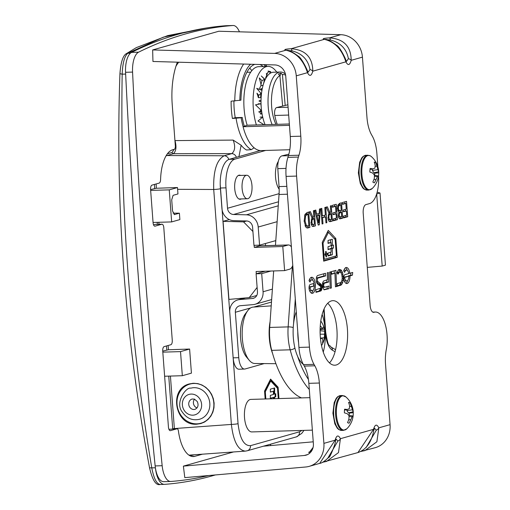 <?xml version="1.0" encoding="UTF-8"?>
<svg xmlns="http://www.w3.org/2000/svg" width="510" height="510" viewBox="0 0 510 510"><rect width="100%" height="100%" fill="white"/><g stroke="black" fill="none" stroke-linecap="round" stroke-linejoin="round"><path stroke-width="0.76" d="M274.048 388.11L274.036 394.096L275.77 393.726L275.763 396.774L274.609 397.131L274.609 398.699M270.338 398.157L273.373 397.449L270.338 398.304L270.345 395.39L273.379 394.459L273.385 391.246L270.357 391.954M275.183 393.905L275.177 396.793L274.029 397.143L274.023 398.712M273.385 391.246L270.357 392.101L270.364 389.156L274.635 387.944L274.622 394.077M275.177 396.793L275.763 396.774M274.029 397.143L274.609 397.131M273.366 398.731L273.373 397.449M270.37 379.529L277.536 387.275L278.383 398.584M278.275 398.59L277.504 388.333L270.721 381.002L270.141 381.021L264.715 391.801L265.257 398.973M264.715 391.801L265.302 391.782L265.837 398.954M265.149 398.973L264.556 391.087L270.58 379.108L278.116 387.256L278.97 398.565M277.536 387.275L278.116 387.256M270.721 381.002L265.302 391.782M236.366 157.309A5.164 4.647 -105.8 0 0 231.731 153.637C235.046 150.89 235.524 146.376 233.166 140.091L241.147 145.242A46.805 19.928 88.3 0 0 246.508 149.997L251.302 149.666L254.12 147.792M312.362 430.134L251.832 431.925A16.269 6.93 -91.7 0 1 244.424 415.867A16.269 6.93 -91.7 0 1 250.869 399.4L309.921 397.653M251.972 185.602A11.749 5.004 88.3 0 0 246.687 175.255A11.749 5.004 88.3 0 0 242.033 187.144A11.749 5.004 88.3 0 0 247.382 198.747A11.749 5.004 88.3 0 0 251.972 185.602M215.341 474.95A1291.371 549.837 -91.7 0 1 164.539 484.366A20.177 8.593 -91.7 0 1 164.373 484.372A20.177 8.593 -91.7 0 1 155.448 468.161M202.413 454.187L194.865 456.322A34.221 14.573 -91.7 0 1 193.322 456.565A34.221 14.573 -91.7 0 1 178.328 430.344A4.035 1.721 88.3 0 0 177.295 428.712L170.448 430.65A4.035 1.721 -91.7 0 1 170.263 430.682A4.035 1.721 -91.7 0 1 168.447 427.125L162.735 351.116L168.44 349.758L189.612 349.044L191.422 373.142L182.331 375.711L164.622 376.24M150.59 189.586L156.302 188.254L177.493 187.54L169.25 189.867L150.654 190.415M177.493 187.54L177.952 193.953L173.107 195.324L171.711 199.805L172.552 211.025L174.547 214.551L174.12 214.544M173.005 213.154L179.392 213.18L174.547 214.551M169.25 189.867L171.653 221.914L179.877 219.587L179.392 213.18M171.653 221.914L153.057 222.462M189.612 349.044L180.521 351.613L182.331 375.711M180.521 351.613L162.811 352.142M156.302 188.254L156.168 183.944M166.069 155.818L173.349 153.701C176.154 151.221 176.702 146.855 174.994 140.594L233.166 140.091M228.831 159.464A5.164 4.647 -105.8 0 0 224.19 155.773C216.693 159.77 213.199 171.009 213.715 189.478L231.381 424.422C233.363 441.265 237.991 450.164 245.259 451.12L188.955 455.149M196.688 424.205C174.981 426.009 168.313 388.754 189.471 383.896L193.653 383.252L197.912 383.635L202.03 385.024L205.804 387.351L209.043 390.501L211.586 394.313L213.308 398.597L214.117 403.142L213.97 407.713L212.887 412.08L210.91 416.039L208.144 419.373L204.727 421.923L200.832 423.561L196.688 424.205M130.381 53.218L127.749 53.295L125.881 53.945C122.719 56.227 120.73 62.845 119.933 73.791C115.26 206.219 125.141 337.607 149.57 467.97C152.458 480.139 155.945 485.647 160.044 484.5L160.172 484.494C156.627 483.99 153.829 478.476 151.782 467.931C129.871 337.9 120.003 206.646 122.177 74.173C122.61 63.24 124.465 56.278 127.749 53.295L163.334 37.147L206.25 28.024M120.041 73.714L122.177 74.173L125.651 74.071M149.679 467.842L155.397 467.823M247.101 450.808A5.164 4.647 74.2 0 0 247.229 450.776L245.437 451.108M174.082 149.373L172.125 152.452A1.294 1.16 -105.8 0 0 173.349 153.701L231.731 153.637L224.19 155.773L166.846 155.537A1.294 1.16 -105.8 0 1 166.317 155.397M174.388 428.802L170.423 376.068M233.924 101.076A40.162 17.098 88.3 0 0 235.237 117.676L242.244 117.466L241.134 117.778L232.407 118.473A46.761 19.909 -91.7 0 1 231.106 101.171L240.943 100.164A40.162 17.098 -91.7 0 1 254.834 64.368M232.407 118.473L235.237 117.676M259.775 64.502A40.162 17.098 -91.7 0 1 263.128 66.542M251.806 70.699A40.162 17.098 88.3 0 0 249.683 68.079M244.315 126.263A40.162 17.098 -91.7 0 1 242.244 117.466M177.053 404.506A20.336 18.296 -105.8 0 0 200.953 423.223A20.336 18.296 -105.8 0 0 213.033 398.673A20.336 18.296 -105.8 0 0 189.892 384.081A20.336 18.296 -105.8 0 0 177.053 404.506M270.893 271.039L261.706 273.634L263.071 291.758A12.654 11.386 74.2 0 1 255.064 304.272A12.654 11.386 74.2 0 1 253.138 304.623L240.414 305.7A6.458 5.808 -105.8 0 0 239.432 305.879A6.458 5.808 -105.8 0 0 235.346 312.267L238.763 357.676A12.916 5.495 88.3 0 0 244.57 369.049A12.916 5.495 88.3 0 0 245.151 368.959L264.186 363.579M265.678 150.444L234.912 159.139A25.825 10.997 88.3 0 0 225.994 187.846L227.524 208.258A6.458 5.808 -105.8 0 0 233.554 214.493L246.387 214.818A12.654 11.386 74.2 0 1 258.2 227.039L259.565 245.176L275.802 240.592M275.789 240.758A12.399 1.192 175.7 0 1 274.042 241.09M260.266 150.552L229.309 159.305A25.825 10.997 -91.7 0 0 220.384 188.011L221.92 208.424A12.654 11.386 74.2 0 0 233.739 220.645L246.566 220.97A6.458 5.808 -105.8 0 1 252.597 227.205L253.961 245.342L259.565 245.176M261.706 273.634L256.103 273.8L265.238 271.218M244.57 369.049L238.96 369.214A12.916 5.495 -91.7 0 1 233.153 357.841L229.742 312.432A12.654 11.386 74.2 0 1 237.743 299.918A12.654 11.386 74.2 0 1 239.674 299.568L252.393 298.484A6.458 5.808 -105.8 0 0 253.381 298.305A6.458 5.808 -105.8 0 0 257.461 291.924L256.103 273.8M241.319 198.925A12.074 5.138 -91.7 0 1 240.153 199.282A12.074 5.138 -91.7 0 1 234.683 188.005A12.074 5.138 -91.7 0 1 238.89 175.23A12.074 5.138 -91.7 0 1 239.439 175.147A12.074 5.138 -91.7 0 1 240.624 175.434M279.168 189.204A16.403 6.981 -91.7 0 1 278.339 161.332M367.276 267.38L382.194 266.073L376.673 193.927M292.778 265.391A11.622 4.947 -91.7 0 1 289.782 269.14L284.606 270.606L282.789 246.508L254.299 247.407L259.705 245.877A11.622 4.947 -91.7 0 1 260.227 245.801L288.494 244.959A11.622 4.947 -91.7 0 1 291.388 246.98M259.705 245.877L287.971 245.042A11.622 4.947 -91.7 0 1 288.494 244.959M287.971 245.042L282.789 246.508M256.281 273.749L256.109 271.505L284.606 270.606M254.139 245.342L254.299 247.407M265.557 245.641L265.398 243.531M257.123 287.423L249.231 297.604L256.766 295.475M246.693 220.977L243.538 221.869L223.068 221.353L228.939 299.408L249.231 297.604M382.194 266.073L385.445 265.155L380.02 193.009L376.769 193.927M243.538 221.869L252.922 231.502M377.17 192.168L380.02 193.009M223.068 221.353L229.322 219.58M277.249 124.338A32.283 13.744 -91.7 0 1 274.788 115.477A5.814 2.473 -91.7 0 1 276.637 107.565L287.901 104.773M275.916 363.687L254.841 363.496A28.216 12.017 -91.7 0 1 249.288 360.34L246.649 357.229A24.601 10.474 -91.7 0 1 240.465 335.695A24.601 10.474 -91.7 0 1 245.367 313.835L247.815 310.571A28.216 12.017 -91.7 0 1 252.272 307.237A28.216 12.017 -91.7 0 1 253.17 307.096L271.212 305.866M249.288 360.34A28.216 12.017 -91.7 0 1 242.193 335.644A28.216 12.017 -91.7 0 1 247.815 310.571M301.518 397.902A96.855 41.24 -91.7 0 1 271.715 350.351A32.283 13.744 -91.7 0 1 269.694 327.439L273.666 270.95M275.464 245.348L279.046 194.463A24.537 10.449 88.3 0 0 279.046 186.59L277.81 168.644A11.622 4.947 -91.7 0 1 281.902 155.881L288.87 154.154M190.778 388.193A16.142 14.522 74.2 0 1 190.81 388.18A16.142 14.522 74.2 0 1 209.183 399.757A16.142 14.522 74.2 0 1 199.601 419.245C192.436 420.916 186.596 418.404 182.07 411.729C174.802 402.537 186.182 386.631 190.816 388.18M194.565 399.158A5.361 4.819 -105.8 0 0 197.045 407.93M320.274 325.852A21.751 17.761 17.8 0 1 320.739 326.47A21.783 12.45 3.7 0 1 322.626 328.312A21.783 2.11 -15.5 0 0 323.55 327.707A21.751 9.103 -27 0 0 323.474 326.037A10.391 4.424 -91.7 0 1 324.181 328.051A10.391 4.424 -91.7 0 1 324.436 329.109A21.751 12.323 173.1 0 1 324.513 329.428A21.751 12.323 173.1 0 1 324.647 331.2A21.783 17.71 159.2 0 1 324.481 334.216A21.783 20.661 51.7 0 1 324.277 337.728A21.751 17.761 17.8 0 1 323.78 340.731A10.391 4.424 -91.7 0 1 322.524 342.822A21.751 14.548 -138.7 0 0 322.849 340.106A21.783 9.231 -156.1 0 0 322.065 338.232A21.783 5.329 -177.2 0 1 320.478 338.755M320.101 332.641A21.783 14.49 -44.3 0 0 320.21 332.335A21.783 17.442 -110.1 0 0 320.089 331.736M320.395 337.932L322.065 338.232M320.089 330.174L320.446 329.581A8.702 3.704 88.3 0 0 320.261 328.867M320.446 329.581L324.436 329.109M320.089 330.729L324.647 331.2M320.146 334.178L324.481 334.216M321.045 338.053L324.277 337.728M320.223 326.553L320.739 326.47M320.121 328.899L322.626 328.312M259.584 89.135A3.876 1.651 -91.7 0 1 260.846 86.388M289.795 149.73L261.184 150.577A46.486 19.794 -91.7 0 1 243.06 126.729L247.152 125.224L289.342 123.975M243.06 126.729L289.45 125.352M256.377 124.95A37.447 15.944 -91.7 0 1 254.471 86.566A37.447 15.944 -91.7 0 1 267.928 66.402A37.447 15.944 -91.7 0 1 276.758 72.133M247.152 125.224A37.447 15.944 -91.7 0 1 245.24 86.84A37.447 15.944 -91.7 0 1 258.704 66.676L267.928 66.402M279.958 76.353A72.573 65.012 -110.1 0 1 280.914 73.115L282.412 74.568L285.198 105.442M282.636 106.08L279.882 75.499L278.383 74.039L280.914 73.115M275.974 124.37A28.668 12.208 -91.7 0 1 271.658 96.39A28.668 12.208 -91.7 0 1 279.882 75.499M282.412 74.568A28.668 12.208 -91.7 0 1 285.638 75.212M285.428 74.109A31.25 13.305 88.3 0 0 280.423 72.025A31.25 13.305 88.3 0 0 278.562 72.394A31.25 13.305 88.3 0 0 268.528 92.992A31.25 13.305 88.3 0 0 272.098 124.485M265.092 124.695A31.25 13.305 -91.7 0 1 261.815 91.143A31.25 13.305 -91.7 0 1 273.417 72.235L280.423 72.025M265.181 79.598L261.324 75.996L264.543 79.279L261.981 80.65L259.29 77.909L260.999 84.424L261.981 80.65M263.402 84.195L264.543 79.279M260.999 84.424L260.782 85.419L263.058 85.348M262.025 90.353L256.728 88.37L260.967 93.33L258.787 95.344L256.963 93.209L258.347 97.442M258.787 95.344L258.315 97.652L261.005 97.576L261.254 95.823M261.12 97.684A2.582 1.096 88.3 0 0 261.056 97.627L260.648 96.339L260.967 93.33M261.655 111.378A2.582 1.096 88.3 0 0 261.617 111.39L260.871 103.759L255.529 104.837L260.967 110.103L259.258 112.232L258.742 111.728L259.035 112.015M260.967 110.103L261.56 111.409L260.999 111.205M258.181 103.836L259.494 103.798M262.765 117.096L258.034 120.972L263.982 124.727M264.76 123.885L264.569 124.708M260.081 117.179L262.695 117.102M275.986 72.159L274.973 72.184M268.081 71.017L270.746 71.706L267.973 72.088L265.595 78.055L265.997 78.043M269.554 73.727L270.746 71.706M378.56 175.886A25.825 10.997 -91.7 0 1 369.572 203.586L365.88 204.625A7.746 3.296 88.3 0 0 363.203 213.237L370.145 305.522A7.746 3.296 88.3 0 0 373.626 312.349A7.746 3.296 88.3 0 0 373.977 312.298L373.275 312.318M377.884 166.821L376.877 153.395A25.825 10.997 88.3 0 0 372.332 136.164L371.516 134.716A25.825 10.997 -91.7 0 1 366.97 117.485L362.438 57.139A23.243 20.916 -105.8 0 0 340.788 34.693L218.822 31.237L152.649 49.942L274.616 53.397A23.243 20.916 74.2 0 1 296.259 75.85L300.798 136.195A25.825 10.997 -91.7 0 1 298.981 155.218L298.407 157.061A25.825 10.997 88.3 0 0 296.597 176.084L309.455 347.112A25.825 10.997 88.3 0 0 313.994 364.344L314.817 365.791A25.825 10.997 -91.7 0 1 319.356 383.023L323.895 443.362A23.243 20.916 74.2 0 1 309.194 466.357A23.243 20.916 74.2 0 1 305.713 466.994L184.805 477.634L183.383 466.134L304.291 455.487A11.622 10.455 -105.8 0 0 306.032 455.169A11.622 10.455 -105.8 0 0 313.382 443.674L308.843 383.329A25.825 10.997 88.3 0 0 304.304 366.103L303.482 364.656A25.825 10.997 -91.7 0 1 298.943 347.425L286.084 176.396A25.825 10.997 -91.7 0 1 287.901 157.373L288.469 155.531A25.825 10.997 88.3 0 0 290.286 136.501L285.747 76.162A11.622 10.455 -105.8 0 0 274.928 64.936L152.955 61.48L152.649 49.942M326.158 39.652L330.353 39.965C340.489 42.591 346.5 48.826 348.394 58.675L346.513 61.372L345.914 60.32A3.876 2.448 155.7 0 1 345.92 60.32A3.876 2.448 155.7 0 1 345.927 60.333A3.876 2.448 155.7 0 1 345.895 61.818C348.005 65.841 349.771 65.344 351.205 60.32C351.027 46.429 343.817 38.951 329.556 37.867C323.652 38.25 321.887 38.747 324.252 39.366C334.464 41.59 341.681 49.075 345.895 61.818L312.802 71.177A3.876 1.861 -166.7 0 0 309.991 69.532L308.11 72.229L307.511 71.177M307.511 71.158A3.876 2.448 155.7 0 1 307.517 71.177A3.876 2.448 155.7 0 1 307.492 72.675C309.602 76.698 311.368 76.2 312.802 71.177C312.624 57.286 305.407 49.801 291.153 48.724C285.249 49.107 283.483 49.604 285.849 50.222C296.061 52.447 303.272 59.931 307.492 72.675L296.259 75.85M322.492 462.283L326.496 461.461L338.481 452.599L340.431 438.689C338.328 434.667 336.562 435.164 335.127 440.187L319.693 463.386L309.194 466.357M373.798 430.338A3.876 1.861 -166.7 0 0 373.798 430.325L374.512 428.292L376.329 430.172A3.876 2.448 -24.3 0 0 378.834 427.833C376.731 423.81 374.958 424.307 373.53 429.331L357.931 452.574M360.889 451.433L375.373 447.646A23.243 20.916 -105.8 0 0 390.067 424.658L385.534 364.312A25.825 10.997 -91.7 0 1 386.293 349.548A25.825 10.997 -91.7 0 0 375.436 312.031L372.765 312.107M373.046 312.248L374.276 312.209A25.825 10.997 -91.7 0 1 375.436 312.031M347.418 329.097A32.283 13.744 -91.7 0 1 334.815 365.205A32.283 13.744 -91.7 0 1 320.121 333.336A32.283 13.744 -91.7 0 1 332.903 300.664A32.283 13.744 -91.7 0 1 347.418 329.097M319.19 213.492L319.458 209.03L320.331 208.781L319.292 224.782L318.227 225.082L314.874 210.324L315.792 210.063L316.704 214.194L319.19 213.492M315.416 225.879L313 226.478L312.024 226.006L311.03 222.851L312.043 217.961L309.219 211.918L310.348 211.599L312.866 217.139L313.854 216.858L313.395 210.738L314.262 210.496L315.416 225.879L312.349 226.3M325.514 216.865L322.518 217.706L322.97 223.743L322.103 223.986L320.949 208.603L321.816 208.36L322.377 215.889L325.374 215.041L324.813 207.513L325.673 207.27L326.833 222.653L325.966 222.895L325.514 216.865L321.619 217.521M332.386 221.079L329.97 221.684L328.988 221.212L328 218.057L329.014 213.161L326.19 207.124L327.318 206.805L329.83 212.345L330.824 212.064L330.365 205.944L331.232 205.696L332.386 221.079L329.32 221.506M322.263 242.377L328.287 230.399L335.822 238.546L337.231 257.32L323.671 261.152L322.263 242.377M332.96 212.899L335.95 212.052L335.523 206.346L332.316 207.251L332.176 205.428L336.249 204.28L337.41 219.663L333.336 220.811L333.196 218.994L336.402 218.082L336.09 213.875L333.1 214.716L332.96 212.899M349.828 273.271L352.716 272.455L352.416 275.19L350.026 275.865A8.02 3.417 -91.7 0 1 346.845 283.547A8.02 3.417 -91.7 0 1 344.052 280.519A3.634 1.549 -91.7 0 1 343.746 276.879A3.634 1.549 -91.7 0 1 344.938 274.654L348.744 273.577A5.482 2.333 88.3 0 0 346.456 270.102A5.482 2.333 88.3 0 0 344.671 272.295L343.67 270.976A8.026 3.417 -91.7 0 1 346.367 267.482A8.026 3.417 -91.7 0 1 349.828 273.271L348.687 273.303M339.201 218.516L338.315 215.864L338.971 212.243L337.467 208.762L337.881 205.09L339.66 203.318L341.528 202.789L342.682 218.172L339.972 218.847L339.201 218.516M315.384 284.848A8.02 3.417 -91.7 0 1 312.222 293.333A8.02 3.417 -91.7 0 1 309.43 290.305A3.634 1.549 -91.7 0 1 309.124 286.665A3.634 1.549 -91.7 0 1 310.316 284.44L314.122 283.369A5.482 2.333 88.3 0 0 311.833 279.888A5.482 2.333 88.3 0 0 310.048 282.081L309.047 280.761A8.026 3.417 -91.7 0 1 311.744 277.268A8.026 3.417 -91.7 0 1 315.384 284.848L313.631 284.899A8.02 3.417 -91.7 0 1 313.656 285.983M343.255 209.986L346.245 209.145L345.818 203.433L342.612 204.338L342.478 202.521L346.545 201.367L347.705 216.75L343.632 217.904L343.498 216.081L346.704 215.175L346.386 210.962L343.396 211.809L343.255 209.986M321.759 289.584L320.745 291L315.99 292.345L315.837 289.737L320.796 288.112L320.592 286.467L317.628 284.083A4.45 1.893 -91.7 0 1 316.257 279.397A4.45 1.893 -91.7 0 1 317.819 275.464L325.482 273.296L325.641 275.904L318.017 278.058A1.836 0.784 88.3 0 0 317.373 279.684A1.836 0.784 88.3 0 0 317.934 281.616L321.274 284.44L321.982 286.837L321.938 288.743L321.759 289.584L320.006 289.642L318.992 291.051L315.964 291.905M328.344 272.487L328.708 282.011L324.22 283.273L323.525 285.517L324.519 287.283L328.861 286.053L328.956 288.679L324.099 289.82L322.626 287.226L322.594 283.024L323.442 281.074L327.503 279.697L327.242 272.799L328.344 272.487M331.366 287.997L330.263 288.309L329.651 272.117L330.754 271.811L331.366 287.997L330.25 288.029M337.977 274.182L336.983 272.863L338.289 270.102L339.144 269.452L340.954 269.835L342.484 272.321L343.37 278.358L342.784 282.291L341.407 284.873L337.148 286.365L337.193 283.7L340.929 282.451L341.853 280.736L342.255 278.103L341.687 274.042L340.674 272.327L339.456 272.002L337.977 274.182M335.452 286.843L334.936 273.277L331.532 274.24L331.436 271.613L335.943 270.345L336.555 286.531L335.452 286.843M308.378 227.868L307.485 228.021L305.955 227.301L304.151 221.193L304.993 214.372L307.205 212.491L308.703 212.064L309.863 227.447L306.81 227.913M329.486 362.903A32.283 13.744 88.3 0 0 336.906 329.409A32.283 13.744 88.3 0 0 327.72 303.272M308.008 226.159L308.11 227.498L306.746 227.887M306.988 212.555L307.103 214.104M305.044 225.713L308.862 225.924L307.976 214.079L304.897 214.595M305.229 226.134L308.206 226.108M307.976 214.079L305.592 215.8L305.056 220.964L306.414 225.675M304.495 215.832L305.592 215.8M308.11 227.498L309.863 227.447M331.519 273.8L334.936 273.277M335.44 286.563L336.555 286.531M334.203 270.835L334.299 273.296M341.043 282.291L339.654 284.924L337.155 285.919M338.825 269.688L340.744 272.423M340.068 271.977L337.123 272.455M339.201 269.892L340.954 269.835M340.036 270.899L341.783 270.848M340.731 272.372L342.484 272.321M341.725 274.189L343 274.151M342.159 276.248L343.306 276.216M342.229 278.39L343.37 278.358M341.91 280.468L343.192 280.43M341.031 282.342L342.784 282.291M340.425 283.86L342.178 283.809M339.654 284.924L341.407 284.873M338.787 285.46L340.533 285.409M337.709 272.053L339.456 272.002M337.129 272.448L338.882 272.397M337.218 273.181L338.372 273.143M327.127 286.543L327.21 288.73L323.907 289.661M322.651 287.296L324.519 287.283M326.872 279.875L326.955 282.062L322.556 283.305M326.955 282.062L328.708 282.011M322.556 283.324L324.22 283.273M322.505 283.7L323.818 283.662M322.416 284.516L323.563 284.484M322.422 285.549L323.525 285.517M322.524 286.524L323.716 286.486M322.62 287.175L324.079 287.13M327.21 288.73L328.956 288.679M331.067 252.195L331.067 248.74L328.038 249.6L328.045 246.681L331.073 245.756L331.079 242.537L328.045 243.391L328.051 240.446L332.322 239.241L332.316 245.374L333.464 245.023L333.457 248.064L332.31 248.415L332.303 254.79L328.026 255.994L328.032 253.049L331.067 252.195M328.038 249.154L331.067 248.74M330.55 252.335L330.55 254.841L332.303 254.79M330.55 254.841L328.032 255.555M331.71 245.393L331.71 248.115L330.556 248.466L332.31 248.415M331.71 248.115L333.457 248.064M331.073 245.412L332.316 245.374M330.569 239.732L330.563 242.55M328.045 242.951L331.079 242.537M320.21 288.501L320.006 289.642M316.519 281.941L319.528 284.491L320.101 286.072M323.754 273.787L323.888 275.955L316.378 278.077M319.732 290.324L321.485 290.273M319.387 290.808L321.134 290.757M318.992 291.051L320.745 291M323.888 275.955L325.641 275.904M319.145 284.051L320.898 284M319.528 284.491L321.274 284.44M319.846 285.141L321.6 285.09M320.089 285.963L321.835 285.906M320.815 286.869L321.982 286.837M320.841 287.838L322.014 287.806M320.184 288.794L321.938 288.743M343.364 211.376L346.386 210.962M345.85 215.418L345.952 216.801L347.705 216.75M345.952 216.801L343.6 217.464M344.83 201.852L344.951 203.458M345.391 209.38L345.512 210.987M342.58 203.904L345.818 203.433M313.07 290.235A8.02 3.417 -91.7 0 1 311.336 293.091M310.877 277.561A8.026 3.417 -91.7 0 1 312.764 280.302M313.516 283.534A8.026 3.417 -91.7 0 1 313.631 284.899M311.833 279.888L310.08 279.939A5.482 2.333 88.3 0 0 309.137 280.455M309.436 290.311A5.463 2.327 88.3 0 0 310.405 290.764L312.152 290.713A5.463 2.327 88.3 0 0 314.319 285.963L310.513 287.034A1.014 0.433 88.3 0 0 310.176 287.659A1.014 0.433 88.3 0 0 310.265 288.679A5.463 2.327 88.3 0 0 312.152 290.713M314.319 285.963L309.079 286.996M340.833 216.909L340.929 218.223L342.682 218.172M340.929 218.223L339.38 218.662M339.807 203.273L339.921 204.803M340.368 210.7L340.476 212.198M337.594 206.072L338.659 206.04L338.359 208.418L339.067 210.662L339.596 210.859L337.843 210.91M337.805 210.7L341.222 210.464L340.795 204.778L338.659 206.04M338.92 212.415L341.349 212.166L339.405 213.237L339.195 215.322L339.647 216.839L340.132 217.043L338.379 217.094M338.442 216.871L341.687 216.667L341.349 212.166M340.795 204.778L337.837 205.198M350.918 272.965L350.663 275.241L348.273 275.916A8.02 3.417 -91.7 0 1 348.273 276.197M347.686 280.449A8.02 3.417 -91.7 0 1 345.958 283.305M345.493 267.776A8.026 3.417 -91.7 0 1 347.386 270.517M346.456 270.102L344.703 270.153A5.482 2.333 88.3 0 0 343.753 270.67M348.936 276.171L345.136 277.249A1.014 0.433 88.3 0 0 344.798 277.873A1.014 0.433 88.3 0 0 344.887 278.894A5.463 2.327 88.3 0 0 346.774 280.927A5.463 2.327 88.3 0 0 348.936 276.171L343.702 277.21M344.052 280.525A5.463 2.327 88.3 0 0 345.021 280.978L346.774 280.927M350.663 275.241L352.416 275.19M348.273 275.916L350.026 275.865M333.068 214.283L336.09 213.875M335.548 218.325L335.656 219.714L337.41 219.663M335.656 219.714L333.304 220.377M334.534 204.765L334.649 206.371M335.095 212.294L335.217 213.9M332.284 206.818L335.523 206.346M335.389 256.141L335.484 257.372L323.64 260.718M327.649 231.661L328.306 232.369M323.034 243.098L324.252 259.29L336.402 255.854L335.185 239.662L328.434 232.369L323.034 243.098L322.32 243.117M323.531 259.309L324.252 259.29M334.197 238.591L335.822 238.546M335.484 257.372L337.231 257.32M327.28 232.401L328.434 232.369M329.97 212.307L330.085 213.798M330.531 219.797L330.633 221.13M328.644 212.377L329.83 212.345M328.886 217.636L329.454 219.568L331.385 219.555L330.952 213.773L329.077 215.118L328.886 217.636L327.975 217.668M328.23 219.606L329.454 219.568M328.312 219.918L330.525 219.797M328.147 215.143L329.077 215.118M328.504 214.022L330.952 213.773M324.519 215.284L324.64 216.89M321.638 217.738L322.518 217.706M322.09 223.769L322.97 223.743M321.498 215.915L322.377 215.889M325.947 222.679L326.833 222.653M313 217.101L313.115 218.592M311.176 219.937L312.107 219.912L311.922 222.436L312.483 224.362L313.561 224.598L313.663 225.93M311.674 217.177L312.866 217.139M311.259 224.4L312.483 224.362M311.349 224.712L314.421 224.349L313.981 218.567L312.107 219.912M311.534 218.815L313.981 218.567M318.259 213.754L318.157 215.335M317.724 222.857L318.623 222.832L319.081 215.309L316.098 215.704M319.081 215.309L317.073 215.877L318.623 222.832M316.143 215.902L317.073 215.877M318.17 224.814L319.292 224.782M315.76 214.226L316.704 214.194M326.292 253.457L327.146 253.215L327.254 254.592L326.394 254.834L326.547 256.83L325.979 256.989L325.826 254.994L324.972 255.236L324.87 253.859L325.724 253.617L325.571 251.621L326.145 251.462L326.292 253.457L325.712 253.476M324.959 255.019L325.826 254.994M325.966 256.842L326.547 256.83M324.947 254.879L326.394 254.834M325.431 253.699L325.501 254.643L327.254 254.592M325.501 254.643L324.94 254.802M307.517 71.177A3.876 2.448 155.7 0 1 307.524 71.19C307.995 71.438 301.69 57.751 298.242 56.151C292.498 51.924 288.666 49.967 286.735 50.273A3.876 3.436 101.7 0 0 286.709 50.267A3.876 3.436 101.7 0 0 285.849 50.222L274.616 53.397M287.755 50.509L291.949 50.821A3.876 0.88 -93.1 0 0 291.153 48.724L324.252 39.366A3.876 3.436 -78.3 0 1 325.112 39.41A3.876 3.436 -78.3 0 1 325.144 39.417A3.876 3.436 -78.3 0 1 325.208 39.436M291.949 50.821C302.086 53.448 308.097 59.683 309.991 69.532M330.353 39.965A3.876 0.88 -93.1 0 0 329.556 37.867L340.788 34.693M348.394 58.675A3.876 1.861 13.3 0 1 351.205 60.32L362.438 57.139M308.869 452.274L310.042 452.867M311.916 450.464L308.652 452.357M313.242 441.819L263.396 446.205M233.503 451.962L183.383 466.134M358.065 452.542C366.314 449.52 371.554 442.113 373.798 430.325A3.876 1.861 -166.7 0 0 373.53 429.331L340.431 438.689A3.876 2.448 155.7 0 1 337.92 441.029L327.611 458.528M358.071 452.536L322.314 462.321M319.693 463.386C321.759 463.201 324.755 461.199 328.676 457.374C329.9 458.745 336.472 440.665 335.395 441.182A3.876 1.861 -166.7 0 0 335.395 441.182A3.876 1.861 -166.7 0 0 335.127 440.187L323.895 443.362M335.382 441.182L336.103 439.148L337.92 441.029M376.329 430.172L366.046 447.652M360.723 451.465L364.911 450.604L376.884 441.743L378.834 427.833L390.067 424.658M353.073 416.351A21.751 1.938 -168.1 0 0 353.086 416.3A21.751 1.938 -168.1 0 0 352.914 415.981A21.783 5.635 -177.5 0 1 352.015 416.848A21.783 17.882 158.4 0 1 350.689 419.813A21.751 20.661 123.5 0 1 349.114 423.166A10.391 4.424 -91.7 0 1 348.158 422.943A10.391 4.424 -91.7 0 1 347.539 422.535A21.751 17.448 -74.1 0 0 348.897 419.092A21.783 17.378 -111.5 0 0 348.987 415.631A21.783 8.976 -156.7 0 0 347.138 413.661A21.751 1.938 -168.1 0 0 344.403 412.864A10.391 4.424 -91.7 0 1 344.581 409.205A21.751 5.151 -6.4 0 1 347.342 409.498A21.783 2.41 -15.9 0 0 349.337 408.599A21.783 14.662 -45.1 0 0 349.56 405.667A21.751 17.448 -74.1 0 0 348.54 402.39A10.391 4.424 -91.7 0 1 350.115 403.021A21.751 20.661 123.5 0 1 351.352 406.387A21.783 20.598 49.4 0 1 352.365 409.817A21.783 12.195 3.3 0 1 353.118 411.819A21.751 5.151 -6.4 0 1 353.277 412.38A21.751 5.151 -6.4 0 1 353.251 412.692A10.391 4.424 -91.7 0 1 353.086 416.236M342.42 395.524A17.436 7.42 -91.7 0 0 335.516 413.17A17.436 7.42 -91.7 0 0 343.453 430.376L346.825 428.795A17.162 7.306 -91.7 0 1 336.358 413.145A17.162 7.306 -91.7 0 1 345.882 396.907A17.162 7.306 -91.7 0 1 345.882 396.914L342.42 395.524L340.533 395.581A17.436 7.42 -91.7 0 0 333.629 413.228A17.436 7.42 -91.7 0 0 341.566 430.434L338.723 429.535L337.199 428.113L334.821 423.823L332.89 413.221L334.209 402.537L336.307 398.17L337.754 396.652L340.533 395.581M344.479 410.155L347.342 409.498M349.159 415.35A8.702 3.704 88.3 0 0 349.261 413.145L348.419 412.807L346.876 410.588L346.755 409.632M349.261 413.145L353.251 412.692M348.681 415.274L352.914 415.981M349.012 416.447L352.015 416.848M348.687 419.736L350.689 419.813M349.554 406.444L351.352 406.387M346.876 410.588L352.365 409.817M348.419 412.807L353.118 411.819M378.477 176.447A21.751 2.78 -167 0 0 378.496 176.39A21.751 2.78 -167 0 0 378.324 175.924A21.783 4.781 -176.5 0 1 377.406 176.638A21.783 17.397 160.5 0 1 376.023 179.514A21.751 20.489 129.9 0 1 374.391 182.829A10.391 4.424 -91.7 0 1 373.626 182.605A10.391 4.424 -91.7 0 1 372.823 182.032A21.751 17.27 -70.2 0 0 374.244 178.608A21.783 17.538 -107.4 0 0 374.397 175.108A21.783 9.684 -155.1 0 0 372.581 173.011A21.751 2.78 -167 0 0 369.865 172.068A10.391 4.424 -91.7 0 1 370.113 168.44A21.751 5.999 -5.4 0 1 372.867 168.88A21.783 1.562 -14.8 0 0 374.882 168.134A21.783 14.172 -42.7 0 0 375.169 165.297A21.751 17.27 -70.2 0 0 374.206 162.059A10.391 4.424 -91.7 0 1 375.774 162.856A21.751 20.489 129.9 0 1 376.947 166.203A21.783 20.763 56.2 0 1 377.891 169.664A21.783 12.909 4.5 0 1 378.611 171.8A21.751 5.999 -5.4 0 1 378.758 172.463A21.751 5.999 -5.4 0 1 378.732 172.82A10.391 4.424 -91.7 0 1 378.496 176.32M367.895 155.193A17.436 7.42 -91.7 0 0 361.067 168.887A17.436 7.42 -91.7 0 0 368.921 190.045L372.294 188.458A17.162 7.306 -91.7 0 1 361.883 174.088A17.162 7.306 -91.7 0 1 370.292 155.843A17.162 7.306 -91.7 0 1 371.35 156.576A17.162 7.306 -91.7 0 1 371.356 156.576L370.081 155.703L366.008 155.25A17.436 7.42 -91.7 0 0 359.18 168.938A17.436 7.42 -91.7 0 0 367.034 190.102L364.191 189.197L362.674 187.782L360.289 183.492L358.358 172.884L359.678 162.199L361.775 157.832L363.222 156.315L366.008 155.25M374.601 175.3A8.702 3.704 88.3 0 0 374.729 173.196L373.894 172.769L372.389 170.404L372.249 169.027M374.729 173.196L378.732 172.82M374.404 175.268L378.324 175.924M374.404 176.218L377.406 176.638M373.957 179.418L376.023 179.514M375.13 166.247L376.947 166.203M372.389 170.404L377.891 169.664M373.894 172.769L378.611 171.8M369.973 169.543L372.867 168.88M162.735 351.116A4.035 1.721 -91.7 0 1 164.131 346.628L170.869 344.722A4.035 1.721 88.3 0 0 172.265 340.24L163.806 227.766A4.035 1.721 88.3 0 0 161.995 224.209A4.035 1.721 88.3 0 0 161.81 224.241L155.065 226.147A4.035 1.721 -91.7 0 1 154.887 226.172A4.035 1.721 -91.7 0 1 153.07 222.621L150.59 189.612A4.035 1.721 -91.7 0 1 151.986 185.13L159.171 183.096A4.035 1.721 88.3 0 0 160.586 179.584A34.221 14.573 -91.7 0 1 172.603 149.793L174.637 149.213A4.035 1.721 88.3 0 0 175.37 146.37L172.227 104.595A51.657 21.994 -91.7 0 1 177.397 62.169M153.542 224.802L154.804 224.445A4.035 1.721 -91.7 0 1 154.983 224.419A4.035 1.721 -91.7 0 1 155.167 224.438M168.918 429.312L177.295 428.712M190.198 455.87L194.017 454.786M208.641 475.537A1290.402 549.423 -91.7 0 1 170.863 481.465A19.214 8.179 -91.7 0 1 170.703 481.472A19.214 8.179 -91.7 0 1 162.167 465.713A3227.459 1374.182 -91.7 0 1 132.568 72.088A19.214 8.179 -91.7 0 1 138.58 52.179A1290.402 549.423 -91.7 0 1 232.936 25.506A19.214 8.179 -91.7 0 1 233.095 25.5A19.214 8.179 -91.7 0 1 239.419 31.818M270.689 444.146A19.214 8.179 -91.7 0 1 270.402 445.593M226.242 25.704A19.214 8.179 88.3 0 0 226.083 25.71A19.214 8.179 88.3 0 0 225.93 25.717A1290.402 549.423 88.3 0 0 131.574 52.39A19.214 8.179 88.3 0 0 125.562 72.293A3227.459 1374.182 88.3 0 0 155.161 465.923A19.214 8.179 88.3 0 0 163.697 481.682A19.214 8.179 88.3 0 0 163.85 481.669M298.599 342.816A32.283 13.744 -91.7 0 1 297.776 331.927M322.148 314.421A32.283 13.744 -91.7 0 1 323.263 352.104M303.342 364.401A32.283 13.744 -91.7 0 1 296.265 311.788M238.954 156.576L241.141 145.242M301.926 430.446L299.542 431.804L250.506 445.663C243.984 445.969 239.834 438.638 238.055 423.676L220.224 184.62M175.944 66.268A49.151 20.929 -91.7 0 1 178.723 62.207M190.096 455.819L193.647 454.818M168.74 376.112L172.705 428.853M157.182 222.341L157.329 224.349M166.477 345.965L166.776 349.943M154.498 184.416L154.638 188.439M172.125 152.452L167.401 153.791M177.601 189.331L213.715 189.478A5.164 0.497 175.7 0 0 220.39 188.732M172.692 428.687L231.381 424.422A5.164 0.497 175.7 0 0 238.055 423.676M299.542 431.804A5.164 4.647 74.2 0 1 296.272 436.911L247.242 450.776A5.164 4.647 74.2 0 0 250.506 445.663M168.44 349.758L168.121 345.5M159.012 224.298L158.859 222.29M243.136 126.697A42.751 18.201 -91.7 0 1 241.134 117.778M236.092 118.352A46.62 19.852 88.3 0 0 251.302 149.666M239.834 100.476A42.751 18.201 -91.7 0 1 250.588 64.247M264.014 64.623A42.751 18.201 -91.7 0 1 265.723 66.466M243.665 64.05A46.62 19.852 88.3 0 0 234.791 101.044M272.385 289.119L263.071 291.758M258.2 227.039L277.128 221.691M220.384 188.011L225.994 187.846M229.309 159.305L234.912 159.139M233.153 357.841L238.763 357.676M235.346 312.267L250.557 307.97M253.795 307.052L271.479 302.054M233.554 214.493L278.53 201.781M279.091 193.679L227.524 208.258M254.311 297.942L252.393 298.484M239.674 299.568L245.412 297.942M278.243 205.81L246.387 214.818M294.888 347.998A3.876 1.689 165.1 0 1 290.164 349.809A96.855 41.24 88.3 0 0 309.309 389.487M308.423 379.453A92.979 39.589 -91.7 0 1 297.572 356.241M293.231 327.605A3.876 0.803 -176 0 0 288.144 326.891A32.283 13.744 88.3 0 0 290.164 349.809L271.715 350.351M292.409 266.296L288.144 326.891L269.694 327.439M293.543 323.901L295.296 298.949M323.767 309.659L325.329 332.316A3.876 0.319 -3.9 0 0 325.692 332.15L324.092 308.92M325.329 332.316A20.661 8.797 88.3 0 0 332.386 350.198A3.876 3.391 -60 0 0 330.818 346.947C329.766 343.855 328.631 350.364 325.692 332.15M332.386 350.198L335.064 351.747M274.788 115.477L288.673 115.062M276.637 107.565L288.086 107.227M270.115 321.466A29.274 12.463 88.3 0 0 272.589 353.519M279.046 194.463L287.423 194.214M279.046 186.59L286.83 186.354M277.81 168.644L286.014 168.402M281.902 155.881L288.424 155.684M200.079 399.362A10.633 9.569 -105.8 0 0 186.73 395.467A10.633 9.569 -105.8 0 0 183.9 409.881A10.633 9.569 -105.8 0 0 197.255 413.776A10.633 9.569 -105.8 0 0 200.079 399.362M195.043 409.332A5.361 4.819 74.2 0 1 188.949 405.482A5.361 4.819 74.2 0 1 192.13 399.018L194.45 399.113L197.236 401.536C198.798 405.087 198.065 407.688 195.043 409.332M260.91 88.708L262.261 88.67M263.032 85.457L260.82 85.521M259.131 100.444L261.024 100.387M261.056 97.627L258.372 97.703M262.095 89.511L260.667 89.556M260.151 113.029L261.891 112.978M261.012 101.433L259.112 101.49M258.238 103.817L260.922 103.734M262.057 113.94L260.355 113.991M260.119 117.096L262.675 117.019M305.56 214.321L307.313 214.264M304.138 220.989L305.056 220.964M316.372 278.109L318.017 278.058M316.455 281.66L317.934 281.616M309.073 287.079L310.513 287.034M309.085 288.711L310.265 288.679M339.443 218.701L340.954 218.656M337.448 208.443L338.359 208.418M338.289 215.354L339.195 215.322M338.34 205.026L340.087 204.975M338.551 213.263L339.405 213.237M338.876 212.491L340.368 212.447M343.695 277.293L345.136 277.249M343.708 278.925L344.887 278.894M329.466 221.589L330.709 221.557M328.497 214.034L330.193 213.983M312.496 226.389L313.739 226.351M311.004 222.462L311.922 222.436M311.527 218.835L313.223 218.784M307.683 454.531L304.291 455.487M319.356 383.023L308.843 383.329M314.817 365.791L304.304 366.103M313.994 364.344L303.482 364.656M298.943 347.425L309.455 347.112M286.084 176.396L296.597 176.084M298.407 157.061L287.901 157.373M298.981 155.218L288.469 155.531M300.798 136.195L290.286 136.501M155.065 226.147L154.702 226.153M161.81 224.241L154.804 224.445M170.448 430.65L170.079 430.663M194.865 456.322L191.766 456.412M232.936 25.506L225.93 25.717M138.58 52.179L131.574 52.39M132.568 72.088L125.562 72.293M162.167 465.713L155.161 465.923M238.96 198.996L247.382 198.747M238.266 175.504L246.687 175.255M125.919 53.92L136.329 47.615L167.771 35.598L206.595 27.974M303.966 430.383L301.748 433.398L296.418 436.872M164.373 484.372L160.044 484.5M266.934 66.434L265.665 64.674M192.589 383.316L189.892 384.081M203.783 422.427L200.953 423.223M244.411 298.031L237.743 299.918M271.651 299.58L255.064 304.272M330.818 346.947L335.574 349.694M321.517 345.601A21.803 21.803 0 0 0 324.513 329.428M324.181 328.051A21.803 21.803 0 0 0 320.79 321.013M250.716 72.178L246.885 72.286M259.233 112.27L261.388 111.448M266.443 73.274L266.622 75.219M345.927 60.333C346.398 60.582 340.094 46.895 336.645 45.294C330.907 41.068 327.069 39.111 325.144 39.417M310.207 451.184L313.095 447.429M346.825 428.795A21.803 21.803 0 0 0 353.086 416.294M353.277 412.392A21.803 21.803 0 0 0 345.882 396.914M343.453 430.376L341.566 430.434M372.294 188.458A21.803 21.803 0 0 0 378.496 176.383M378.758 172.469A21.803 21.803 0 0 0 371.356 156.583M368.921 190.045L367.034 190.102M161.995 224.209L154.983 224.419M233.095 25.5L226.083 25.71M170.703 481.472L163.697 481.682"/></g></svg>
